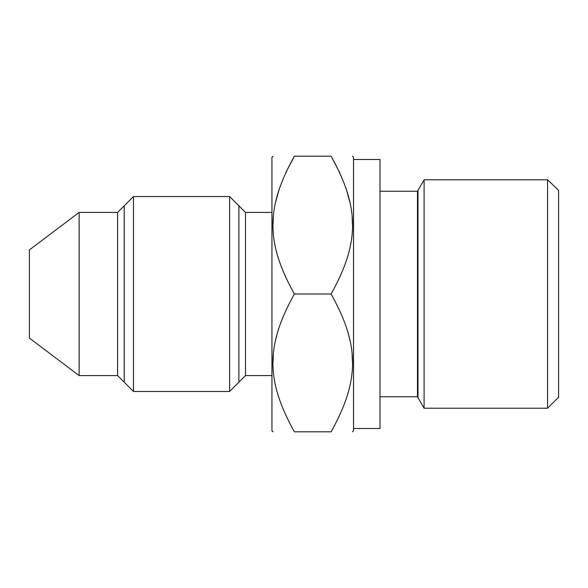 <?xml version="1.0" encoding="UTF-8"?>
<svg xmlns="http://www.w3.org/2000/svg" width="588" height="588" viewBox="0 0 588 588"><rect width="100%" height="100%" fill="white"/><g stroke="black" fill="none" stroke-linecap="round" stroke-linejoin="round"><path stroke-width="0.88" d="M273.053 431.812L271.95 430.71L271.95 157.29L273.053 156.188M271.95 212.415L245.49 212.415L245.49 375.585L271.95 375.585M245.49 375.585L229.614 391.461L229.614 196.539L245.49 212.415M79.145 375.585L29.4 338.1L29.4 249.9L79.145 212.415L79.145 375.585L117.6 375.585L117.6 212.415L133.476 196.539L133.476 391.461L229.614 391.461M558.6 190.806L558.6 397.194L547.575 408.219L547.575 179.781L558.6 190.365L558.6 397.635L558.159 397.635M379.995 191.247L417.48 191.247L424.102 179.781L424.102 408.219L547.575 408.219M424.102 179.781L547.575 179.781M417.48 191.247L417.48 396.753L424.102 408.219M379.995 396.753L417.48 396.753M353.535 159.495L379.995 159.495L379.995 428.505L353.535 428.505M352.433 431.812L353.535 430.71L353.535 157.29L352.433 156.188M331.11 294C359.724 345.435 359.738 380.355 331.11 431.812C359.731 431.812 359.731 431.812 331.11 431.812L294.375 431.812C265.754 431.812 265.754 431.812 294.375 431.812C265.747 380.355 265.761 345.435 294.375 294L331.11 294C359.738 242.543 359.724 207.623 331.11 156.188C359.731 156.188 359.731 156.188 331.11 156.188L339.746 172.718M346.023 188.278L350.088 202.978M352.161 217.567L352.433 224.381M294.375 294C265.747 242.543 265.761 207.623 294.375 156.188L285.739 172.718M279.462 188.278L275.397 202.978M273.324 217.567L273.053 224.381M294.375 156.188C265.754 156.188 265.754 156.188 294.375 156.188L331.11 156.188M277.617 331.926L275.397 340.79M273.324 355.38L273.053 362.193M347.868 331.926L350.088 340.79M352.161 355.38L352.433 362.193M417.987 397.635L417.987 190.365M124.215 382.2L124.215 205.8M238.875 205.8L238.875 382.2M133.476 196.539L229.614 196.539M117.6 375.585L133.476 391.461M79.145 212.415L117.6 212.415"/></g></svg>
